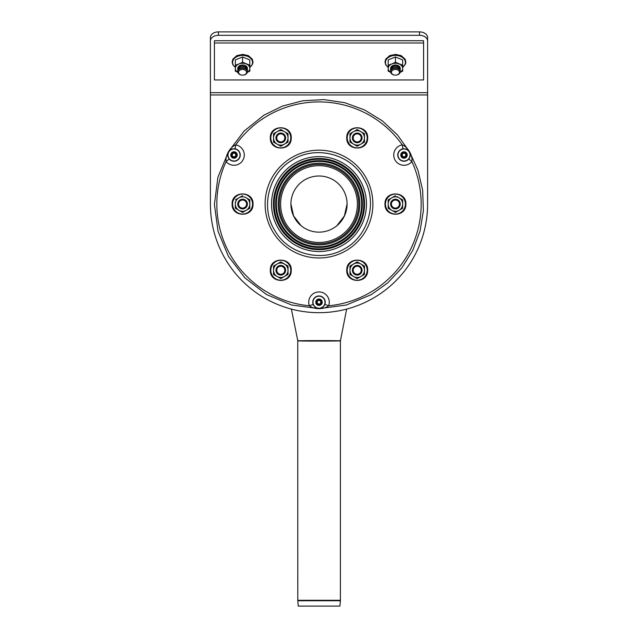 <?xml version="1.0" encoding="UTF-8"?>
<svg xmlns="http://www.w3.org/2000/svg" width="638" height="638" viewBox="0 0 638 638"><rect width="100%" height="100%" fill="white"/><g stroke="black" fill="none" stroke-linecap="round" stroke-linejoin="round"><path stroke-width="0.96" d="M395.424 208.092A4.019 4.019 0 0 1 391.939 202.063A4.019 4.019 0 0 1 398.909 202.063A4.019 4.019 0 0 1 395.424 208.092M395.424 208.897A4.825 4.825 0 0 1 391.246 201.656A4.825 4.825 0 0 1 399.603 201.656A4.825 4.825 0 0 1 395.424 208.897M360.693 139.897A4.019 4.019 0 0 1 353.731 139.897A4.019 4.019 0 0 1 357.208 133.86A4.019 4.019 0 0 1 360.693 139.897M361.395 140.296A4.825 4.825 0 0 1 353.029 140.296A4.825 4.825 0 0 1 357.208 133.055A4.825 4.825 0 0 1 361.395 140.296M284.269 135.87A4.019 4.019 0 0 1 280.792 141.907A4.019 4.019 0 0 1 277.307 135.87A4.019 4.019 0 0 1 284.269 135.87M284.971 135.471A4.825 4.825 0 0 1 280.792 142.713A4.825 4.825 0 0 1 276.605 135.471A4.825 4.825 0 0 1 284.971 135.471M242.576 200.045A4.019 4.019 0 0 1 246.061 206.082A4.019 4.019 0 0 1 239.09 206.082A4.019 4.019 0 0 1 242.576 200.045M242.576 199.239A4.825 4.825 0 0 1 246.754 206.481A4.825 4.825 0 0 1 238.397 206.481A4.825 4.825 0 0 1 242.576 199.239M277.307 268.247A4.019 4.019 0 0 1 284.269 268.247A4.019 4.019 0 0 1 280.792 274.276A4.019 4.019 0 0 1 277.307 268.247M276.605 267.84A4.825 4.825 0 0 1 284.971 267.84A4.825 4.825 0 0 1 280.792 275.082A4.825 4.825 0 0 1 276.605 267.84M353.731 272.266A4.019 4.019 0 0 1 357.208 266.229A4.019 4.019 0 0 1 360.693 272.266A4.019 4.019 0 0 1 353.731 272.266M353.029 272.665A4.825 4.825 0 0 1 357.208 265.432A4.825 4.825 0 0 1 361.395 272.665A4.825 4.825 0 0 1 353.029 272.665M398.909 73.713A4.019 2.847 -0 0 1 391.939 73.713A4.019 2.847 -0 0 1 395.424 69.446A4.019 2.847 -0 0 1 398.909 73.713M399.603 73.426A4.825 3.413 -0 0 1 391.246 73.426A4.825 3.413 -0 0 1 395.424 68.306A4.825 3.413 -0 0 1 399.603 73.426M390.663 71.153A4.825 3.413 -0 0 1 395.424 67.165A4.825 3.413 -0 0 1 400.185 71.153M390.663 70.013A4.825 3.413 -0 0 1 395.424 66.033A4.825 3.413 -0 0 1 400.185 70.013M246.061 73.713A4.019 2.847 -0 0 1 239.09 73.713A4.019 2.847 -0 0 1 242.576 69.446A4.019 2.847 -0 0 1 246.061 73.713M246.754 73.426A4.825 3.413 -0 0 1 238.397 73.426A4.825 3.413 -0 0 1 242.576 68.306A4.825 3.413 -0 0 1 246.754 73.426M237.814 71.153A4.825 3.413 -0 0 1 242.576 67.165A4.825 3.413 -0 0 1 247.337 71.153M237.814 70.013A4.825 3.413 -0 0 1 242.576 66.033A4.825 3.413 -0 0 1 247.337 70.013M319 160.712A43.352 43.352 0 0 1 356.546 225.748A43.352 43.352 0 0 1 281.454 225.748A43.352 43.352 0 0 1 319 160.712M319 159.253A44.812 44.812 0 0 1 357.806 226.474A44.812 44.812 0 0 1 280.194 226.474A44.812 44.812 0 0 1 319 159.253M366.467 204.072A47.467 47.467 0 0 1 319 251.531A47.467 47.467 0 0 1 271.533 204.072A47.467 47.467 0 0 1 319 156.605A47.467 47.467 0 0 1 366.467 204.072A47.467 47.467 0 0 0 319 156.605A47.467 47.467 0 0 1 366.467 204.072M319 175.992A28.072 28.072 0 0 1 343.316 218.108A28.072 28.072 0 0 1 294.684 218.108A28.072 28.072 0 0 1 319 175.992M361.634 204.072A42.634 42.634 0 0 1 319 246.707A42.634 42.634 0 0 1 276.366 204.072A42.634 42.634 0 0 1 319 161.43A42.634 42.634 0 0 1 361.634 204.072A42.634 42.634 0 0 1 319 246.707A42.634 42.634 0 0 1 276.366 204.072A42.634 42.634 0 0 1 319 161.43A42.634 42.634 0 0 1 361.634 204.072M290.928 203.993L293.616 215.971L301.136 225.732M336.864 225.732L344.384 215.971L347.072 203.993M309.789 340.628C289.692 340.772 297.156 341.107 318.872 341.091C340.564 341.099 348.675 340.772 328.753 340.628L309.789 340.628M297.786 600.749L298.249 606.1L339.91 606.1L340.381 600.749L297.786 600.749L297.755 340.628L298.935 340.628M339.233 340.628L340.389 340.628M427.604 37.586A8.047 5.686 180 0 0 419.557 31.9L218.443 31.9A8.047 5.686 180 0 0 210.396 37.586L210.396 40.999A8.047 5.686 0 0 1 218.443 35.313L419.557 35.313A8.047 5.686 -0 0 1 427.604 40.999L427.604 37.586M427.604 40.999L427.604 204.072A108.604 108.604 0 0 1 319 312.676A108.604 108.604 0 0 1 210.396 204.072L210.396 40.999M406.781 153.391A3.214 3.214 0 0 1 403.998 158.216A3.214 3.214 0 0 1 401.206 153.391A3.214 3.214 0 0 1 406.781 153.391A3.214 3.214 0 0 1 403.998 158.216A3.214 3.214 0 0 1 401.206 153.391A3.214 3.214 0 0 1 406.781 153.391M236.794 153.391A3.214 3.214 0 0 1 234.002 158.216A3.214 3.214 0 0 1 231.219 153.391A3.214 3.214 0 0 1 236.794 153.391A3.214 3.214 0 0 1 234.002 158.216A3.214 3.214 0 0 1 231.219 153.391A3.214 3.214 0 0 1 236.794 153.391M321.783 300.602A3.214 3.214 0 0 1 319 305.435A3.214 3.214 0 0 1 316.217 300.602A3.214 3.214 0 0 1 321.783 300.602A3.214 3.214 0 0 1 319 305.435A3.214 3.214 0 0 1 316.217 300.602A3.214 3.214 0 0 1 321.783 300.602M324.862 304.382L328.634 305.785A10.272 10.272 0 0 0 319 291.941A10.272 10.272 0 0 0 309.366 305.785L313.138 304.382A6.252 6.252 0 0 1 319 295.96A6.252 6.252 0 0 1 324.862 304.382C323.514 307.181 321.56 308.601 319 308.648C316.44 308.601 314.486 307.181 313.138 304.382M309.366 305.785C311.815 307.668 315.028 308.625 319 308.648C322.972 308.625 326.185 307.668 328.634 305.785A102.168 102.168 0 0 0 411.901 161.558C412.308 158.495 411.534 155.233 409.572 151.78C407.554 148.351 405.122 146.046 402.267 144.874A10.272 10.272 0 0 0 395.097 160.13A10.272 10.272 0 0 0 411.901 161.558L408.806 158.99A6.252 6.252 0 0 1 398.583 158.12A6.252 6.252 0 0 1 402.945 148.837L402.267 144.874A102.168 102.168 0 0 0 235.733 144.874C232.878 146.046 230.446 148.351 228.428 151.78C226.466 155.233 225.692 158.495 226.099 161.558A10.272 10.272 0 0 0 242.903 160.13A10.272 10.272 0 0 0 235.733 144.874L235.055 148.837A6.252 6.252 0 0 1 239.417 158.12A6.252 6.252 0 0 1 229.194 158.99L226.099 161.558A102.168 102.168 0 0 0 309.366 305.785M402.945 148.837C406.031 148.606 408.24 149.587 409.572 151.78C410.808 154.029 410.553 156.43 408.806 158.99M229.194 158.99C227.447 156.43 227.192 154.029 228.428 151.78C229.76 149.587 231.969 148.606 235.055 148.837M239.226 158.017A6.037 6.037 0 0 1 228.779 158.017A6.037 6.037 0 0 1 234.002 148.965A6.037 6.037 0 0 1 239.226 158.017M319 296.184A6.037 6.037 0 0 1 324.224 305.235A6.037 6.037 0 0 1 313.776 305.235A6.037 6.037 0 0 1 319 296.184M398.774 158.017A6.037 6.037 0 0 1 403.998 148.965A6.037 6.037 0 0 1 409.221 158.017A6.037 6.037 0 0 1 398.774 158.017M319 304.023A1.81 1.81 0 0 1 317.429 301.311A1.81 1.81 0 0 1 320.571 301.311A1.81 1.81 0 0 1 319 304.023M319 304.629A2.416 2.416 0 0 1 316.911 301.008A2.416 2.416 0 0 1 321.089 301.008A2.416 2.416 0 0 1 319 304.629M403.998 156.804A1.81 1.81 0 0 1 402.426 154.093A1.81 1.81 0 0 1 405.561 154.093A1.81 1.81 0 0 1 403.998 156.804M403.998 157.411A2.416 2.416 0 0 1 401.908 153.79A2.416 2.416 0 0 1 406.087 153.79A2.416 2.416 0 0 1 403.998 157.411M234.002 156.804A1.81 1.81 0 0 1 232.439 154.093A1.81 1.81 0 0 1 235.574 154.093A1.81 1.81 0 0 1 234.002 156.804M234.002 157.411A2.416 2.416 0 0 1 231.913 153.79A2.416 2.416 0 0 1 236.092 153.79A2.416 2.416 0 0 1 234.002 157.411M214.416 42.993L214.416 40.72L423.584 40.72L423.584 42.993L214.416 42.993L214.416 79.965L423.584 79.965L423.584 42.993M357.208 146.246L353.596 144.156L357.208 146.246L360.829 144.156A7.241 7.241 0 0 0 364.45 137.888L364.45 142.067L360.829 144.156L364.45 142.067L364.45 133.701L357.208 129.522L353.596 131.611A7.241 7.241 0 0 0 349.975 137.888L349.975 133.701L353.596 131.611A7.241 7.241 0 0 1 364.45 137.888L364.45 133.701M353.596 144.156L349.975 142.067L349.975 137.888A7.241 7.241 0 0 0 360.829 144.156M360.829 276.525A7.241 7.241 0 0 1 349.975 270.257L349.975 274.436L357.208 278.615L360.829 276.525A7.241 7.241 0 0 0 364.45 270.257L364.45 274.436L360.829 276.525L364.45 274.436L364.45 266.078L357.208 261.891L353.596 263.988A7.241 7.241 0 0 0 349.975 270.257L349.975 266.078L357.208 261.891M364.45 266.078L364.45 270.257A7.241 7.241 0 0 0 353.596 263.988L349.975 266.078M242.576 212.43L235.334 208.251L242.576 212.43L249.817 208.251L249.817 199.893L245.12 197.174M236.794 199.048L238.955 197.796A7.241 7.241 0 0 0 235.334 204.072L235.334 208.251L235.334 204.072A7.241 7.241 0 0 0 246.196 210.341A7.241 7.241 0 0 0 249.817 204.072L249.817 208.251L246.324 210.269M235.334 202.031L235.334 204.072M242.576 195.707L235.334 199.893M238.955 197.796A7.241 7.241 0 0 1 249.817 204.072L249.817 199.893M284.404 144.156A7.241 7.241 0 0 1 273.55 137.888L273.55 142.067L280.792 146.246L284.404 144.156A7.241 7.241 0 0 0 288.025 137.888L288.025 142.067L284.404 144.156L288.025 142.067L288.025 133.701L280.792 129.522L277.171 131.611A7.241 7.241 0 0 0 273.55 137.888L273.55 133.701L280.792 129.522M288.025 133.701L288.025 137.888A7.241 7.241 0 0 0 277.171 131.611L273.55 133.701M395.424 195.707L391.804 197.796A7.241 7.241 0 0 0 388.183 204.072L388.183 208.251L395.424 212.43L402.666 208.251L402.666 199.893L396.884 196.552M388.183 208.251L388.183 204.072A7.241 7.241 0 0 0 399.045 210.341A7.241 7.241 0 0 0 402.666 204.072L402.666 208.251L401.206 209.097M395.424 212.43L393.965 211.585M388.183 202.031L388.183 199.893L393.965 196.552M401.206 199.048L402.666 199.893M388.183 204.072L388.183 199.893L391.804 197.796A7.241 7.241 0 0 1 402.666 204.072M284.404 276.525A7.241 7.241 0 0 1 273.55 270.257L273.55 274.436L280.792 278.615L284.404 276.525A7.241 7.241 0 0 0 288.025 270.257L288.025 274.436L284.404 276.525L288.025 274.436L288.025 266.078L280.792 261.891L277.171 263.988A7.241 7.241 0 0 0 273.55 270.257L273.55 266.078L277.171 263.988L273.55 266.078L273.55 268.215M277.171 263.988A7.241 7.241 0 0 1 288.025 270.257L288.025 266.078M395.424 62.269L391.804 63.959A7.241 5.12 180 0 0 388.183 68.394L388.183 59.932L395.424 56.981L402.666 59.932L402.666 65.22L395.424 62.269L395.424 56.981M400.17 72.341L402.666 71.137L402.666 65.22M400.193 72.246A7.241 5.12 180 0 0 402.666 68.394A7.241 5.12 180 0 0 399.045 63.959A7.241 5.12 180 0 0 391.804 63.959L388.183 65.22M390.679 72.341L388.183 71.137L388.183 68.394A7.241 5.12 180 0 0 390.655 72.246M400.193 68.92A4.825 3.413 180 0 0 395.424 64.98A4.825 3.413 180 0 0 390.655 68.92M242.576 62.269L238.955 63.959A7.241 5.12 180 0 0 235.334 68.394L235.334 59.932L242.576 56.981L249.817 59.932L249.817 65.22L242.576 62.269L242.576 56.981M247.321 72.341L249.817 71.137L249.817 65.22M247.345 72.246A7.241 5.12 180 0 0 249.817 68.394A7.241 5.12 180 0 0 246.196 63.959A7.241 5.12 180 0 0 238.955 63.959L235.334 65.22M237.83 72.341L235.334 71.137L235.334 68.394A7.241 5.12 180 0 0 237.807 72.246M247.345 68.92A4.825 3.413 180 0 0 242.576 64.98A4.825 3.413 180 0 0 237.807 68.92M364.577 204.072A45.577 45.577 0 0 1 319 249.649A45.577 45.577 0 0 1 273.423 204.072A45.577 45.577 0 0 1 319 158.487A45.577 45.577 0 0 1 364.577 204.072M319 165.681A38.392 38.392 0 0 1 357.392 204.072A38.392 38.392 0 0 1 319 242.464A38.392 38.392 0 0 1 280.608 204.072A38.392 38.392 0 0 1 319 165.681M358.708 204.072A39.708 39.708 0 0 1 299.142 238.46A39.708 39.708 0 0 1 299.142 169.684A39.708 39.708 0 0 1 358.708 204.072M359.816 204.072A40.816 40.816 0 0 1 298.592 239.417A40.816 40.816 0 0 1 298.592 168.719A40.816 40.816 0 0 1 359.816 204.072M340.381 600.749L340.397 600.294L297.763 600.294M419.557 31.9L419.557 35.313M218.443 35.313L218.443 31.9M427.604 92.693L210.396 92.693M427.604 94.966L210.396 94.966M345.948 250.75A53.895 53.895 0 0 1 265.105 204.072A53.895 53.895 0 0 1 345.948 157.395A53.895 53.895 0 0 1 345.948 250.75M367.193 137.888A9.985 9.985 0 0 0 357.208 127.903A9.985 9.985 0 0 0 347.231 137.888A9.985 9.985 0 0 0 357.208 147.864A9.985 9.985 0 0 0 367.193 137.888M367.193 270.257A9.985 9.985 0 0 0 357.208 260.272A9.985 9.985 0 0 0 347.231 270.257A9.985 9.985 0 0 0 357.208 280.234A9.985 9.985 0 0 0 367.193 270.257M252.56 204.072A9.985 9.985 0 0 0 242.576 194.088A9.985 9.985 0 0 0 232.591 204.072A9.985 9.985 0 0 0 242.576 214.049A9.985 9.985 0 0 0 252.56 204.072M290.769 137.888A9.985 9.985 0 0 0 280.792 127.903A9.985 9.985 0 0 0 270.807 137.888A9.985 9.985 0 0 0 280.792 147.864A9.985 9.985 0 0 0 290.769 137.888M405.409 204.072A9.985 9.985 0 0 0 395.424 194.088A9.985 9.985 0 0 0 385.44 204.072A9.985 9.985 0 0 0 395.424 214.049A9.985 9.985 0 0 0 405.409 204.072M290.769 270.257A9.985 9.985 0 0 0 280.792 260.272A9.985 9.985 0 0 0 270.807 270.257A9.985 9.985 0 0 0 280.792 280.234A9.985 9.985 0 0 0 290.769 270.257M402.666 67.333A9.985 7.058 180 0 0 405.409 62.476A9.985 7.058 180 0 0 395.424 55.418A9.985 7.058 180 0 0 385.44 62.476A9.985 7.058 180 0 0 388.183 67.333M249.817 67.333A9.985 7.058 180 0 0 252.56 62.476A9.985 7.058 180 0 0 242.576 55.418A9.985 7.058 180 0 0 232.591 62.476A9.985 7.058 180 0 0 235.334 67.333M340.397 600.294L340.397 340.859L346.657 309.095M291.383 309.103L297.763 340.628M409.588 151.812L417.986 170.338L422.651 190.18L423.377 210.636L420.075 230.932L412.818 250.279L401.868 267.856L387.744 282.881L371.292 294.636L346.33 305.012L319.064 308.648M318.936 308.648L291.686 305.02L266.453 294.493L244.936 277.897L228.46 256.404L218.052 231.387L214.416 204.439L217.901 177.308L228.38 151.868M228.484 151.692L244.099 131.093L263.893 115.191L282.419 106.099L302.771 100.756L323.865 99.6L344.703 102.694L364.41 109.864L382.21 120.757L397.442 134.905L409.548 151.748M344.743 248.661C321.743 262.888 287.826 254.068 274.826 230.509C260.208 207.924 268.462 173.855 291.869 160.313C314.877 145.001 349.943 153.551 363.174 177.627C378.143 200.675 369.107 235.613 344.743 248.661M346.753 137.888C346.139 151.174 367.863 151.517 367.663 138.215C368.684 124.522 346.163 124.171 346.753 137.888M346.753 270.257C346.139 283.543 367.863 283.886 367.663 270.584C368.684 256.891 346.163 256.54 346.753 270.257M232.12 204.072C231.506 217.359 253.222 217.702 253.031 204.399C254.052 190.706 231.53 190.355 232.12 204.072M270.329 137.888C269.714 151.174 291.438 151.517 291.239 138.215C292.26 124.522 269.738 124.171 270.329 137.888M384.969 204.072C384.355 217.359 406.071 217.702 405.88 204.399C406.9 190.706 384.379 190.355 384.969 204.072M270.329 270.257C269.714 283.543 291.438 283.886 291.239 270.584C292.26 256.891 269.738 256.54 270.329 270.257M402.666 67.492L405.537 63.936L405.88 62.022L405.082 59.055L401.119 55.602L395.632 54.389L389.778 55.578L385.751 59.087L384.969 61.99L385.719 64.837L388.183 67.492M249.817 67.492L252.688 63.936L253.031 62.022L252.233 59.055L248.278 55.602L242.783 54.389L236.929 55.578L232.902 59.087L232.12 61.99L232.87 64.837L235.334 67.492"/></g></svg>
